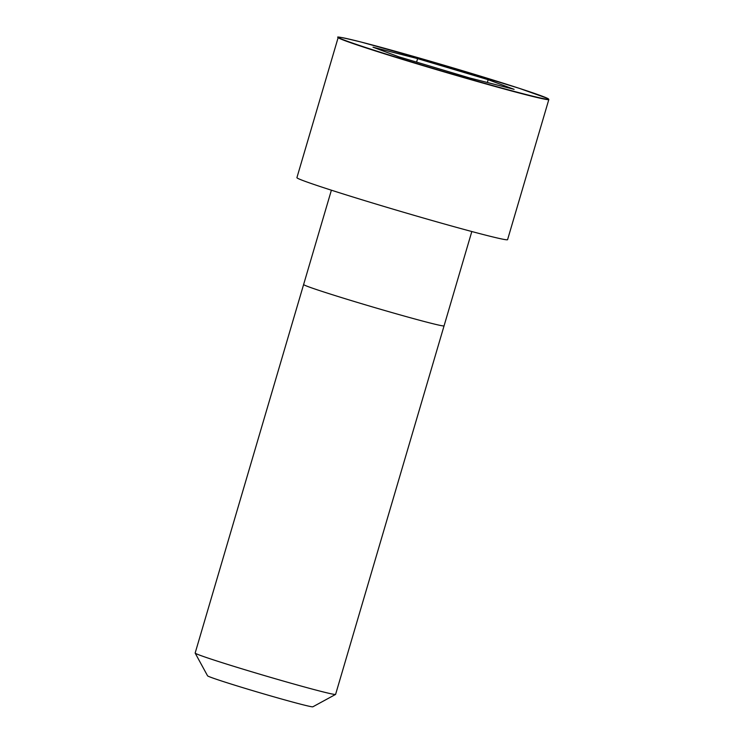 <?xml version="1.0" encoding="UTF-8"?>
<svg xmlns="http://www.w3.org/2000/svg" width="744" height="744" viewBox="0 0 744 744"><rect width="100%" height="100%" fill="white"/><g stroke="black" fill="none" stroke-linecap="round" stroke-linejoin="round"><path stroke-width="1.12" d="M338.167 37.516L296.912 177.667A109.805 3.069 16.4 0 0 401.388 211.612A109.805 3.069 16.4 0 0 507.585 239.67L548.83 99.519L547.612 98.413L519.07 88.257L435.798 62.812L361.51 42.148C343.244 37.665 335.46 36.121 338.167 37.516A109.805 3.069 16.4 0 0 442.634 71.461A109.805 3.069 16.4 0 0 548.83 99.519M195.151 653.046A73.2 2.046 16.4 0 0 195.17 653.111A73.2 2.046 16.4 0 0 264.799 675.673A73.2 2.046 16.4 0 0 335.563 694.431A73.2 2.046 16.4 0 0 335.6 694.385L444.066 325.853A73.2 2.046 16.4 0 1 373.265 307.151A73.2 2.046 16.4 0 1 303.617 284.515L195.151 653.046M195.17 653.111L207.557 675.812A54.898 1.534 16.4 0 0 259.777 692.738A54.898 1.534 16.4 0 0 312.852 706.8L335.563 694.431M488.157 79.692L417.617 58.627L373.023 47.207L398.979 56.851L469.529 77.925L514.113 89.345L488.157 79.692L487.339 82.491M417.617 58.627L416.584 62.115M361.519 42.157A109.545 3.06 16.4 0 0 427.726 66.765A109.545 3.06 16.4 0 0 541.465 95.902A109.545 3.06 16.4 0 0 361.519 42.157M331.387 190.194L303.617 284.515M471.817 231.524L444.066 325.853"/></g></svg>
